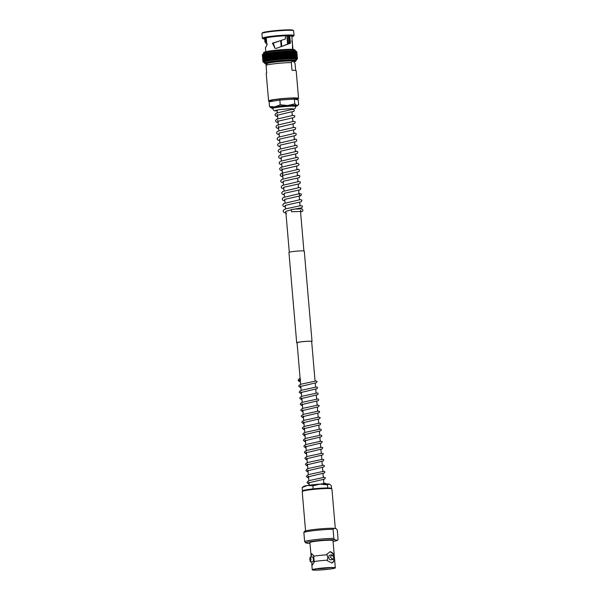 <?xml version="1.0" encoding="UTF-8"?>
<svg xmlns="http://www.w3.org/2000/svg" width="600" height="600" viewBox="0 0 600 600"><rect width="100%" height="100%" fill="white"/><g stroke="black" fill="none" stroke-linecap="round" stroke-linejoin="round"><path stroke-width="0.9" d="M315.067 381.15L311.663 341.468A7.335 0.57 175.1 0 0 311.423 341.347A7.335 0.57 175.1 0 0 303.397 341.61A7.335 0.57 175.1 0 0 297.045 342.72A7.335 0.57 175.1 0 0 297.285 342.84M297.06 342.9A7.702 0.6 -4.9 0 1 296.94 342.877A7.702 0.6 -4.9 0 1 296.685 342.75L288.945 252.42A7.702 0.6 -4.9 0 1 295.605 251.25A7.702 0.6 -4.9 0 1 304.035 250.98A7.702 0.6 -4.9 0 1 304.282 251.108L312.03 341.438A7.702 0.6 -4.9 0 1 311.678 341.647M296.685 342.75A7.702 0.6 -4.9 0 1 303.345 341.58A7.702 0.6 -4.9 0 1 311.775 341.31A7.702 0.6 -4.9 0 1 312.03 341.438M263.685 62.032L264.06 62.137M263.377 61.988L264.022 62.43A16.822 1.312 175.1 0 0 264.368 62.49L264.368 62.49A16.822 1.312 175.1 0 0 264.413 62.498M263.16 61.95L263.76 62.363A16.822 1.312 175.1 0 0 264.022 62.43L263.678 62.047M262.808 54.27L262.365 54.84L263.048 54.06L262.725 54.517L263.625 53.828L263.4 54.278L264.03 53.707L263.865 54.15A17.303 1.35 175.1 0 1 263.873 54.142L264.517 53.58L264.405 54.015L265.087 53.453L265.028 53.88A17.303 1.35 175.1 0 1 265.043 53.873L266.438 53.182L266.49 53.602A17.303 1.35 175.1 0 1 266.505 53.595L267.21 53.04L267.322 53.46L267.9 60.877L266.325 60.615L266.407 61.155L265.627 60.75L265.77 61.282L265.005 60.885L265.2 61.418L264.465 61.02L264.712 61.545L264 61.148L264.3 61.665L263.115 61.508L263.49 62.198L263.002 61.8M262.403 54.585L263.017 61.793M262.515 54.45L263.138 61.725M262.718 54.307L263.347 61.65M263.295 53.948L263.632 61.568M263.625 53.828L264 61.477M264.345 53.625A16.822 1.312 175.1 0 0 264.038 53.707L264.45 61.38M264.938 53.483A16.822 1.312 175.1 0 0 264.532 53.58L264.975 61.275M265.597 53.34A16.822 1.312 175.1 0 0 265.095 53.445L265.575 61.17M266.317 53.198A16.822 1.312 175.1 0 0 265.733 53.31L266.25 61.057M267.112 53.062A16.822 1.312 175.1 0 0 266.445 53.175L266.993 60.945M267.96 52.92A16.822 1.312 175.1 0 0 267.225 53.04L267.322 53.46A17.303 1.35 175.1 0 1 267.337 53.453L268.05 52.905L268.215 53.318L268.8 60.188L268.74 60.742L267.923 60.33A17.303 1.35 175.1 0 0 267.907 60.33L267.795 60.825M268.868 52.778A16.822 1.312 175.1 0 0 268.065 52.898L268.215 53.318A17.303 1.35 175.1 0 1 268.23 53.31L270.9 52.492L271.222 52.89L273.03 52.222L273.457 52.62L274.043 59.498L273.72 60.06L271.837 59.767A17.303 1.35 175.1 0 0 271.815 59.767L271.575 60.323L270.78 59.903A17.303 1.35 175.1 0 0 270.757 59.903L270.555 60.45L269.775 60.045A17.303 1.35 175.1 0 0 269.752 60.045L269.64 60.6L268.822 60.188A17.303 1.35 175.1 0 0 268.8 60.188L268.665 60.705M269.827 52.635A16.822 1.312 175.1 0 0 268.965 52.762L269.587 60.578M270.84 52.5A16.822 1.312 175.1 0 0 269.918 52.627L270.57 60.465A16.822 1.312 175.1 0 0 269.64 60.6L269.64 60.6A16.822 1.312 175.1 0 0 268.74 60.742L268.74 60.742A16.822 1.312 175.1 0 0 267.9 60.877L267.9 60.877A16.822 1.312 175.1 0 0 267.12 61.012L267.12 61.012A16.822 1.312 175.1 0 0 266.407 61.155L266.407 61.155A16.822 1.312 175.1 0 0 265.77 61.282L265.77 61.282A16.822 1.312 175.1 0 0 265.2 61.418L265.2 61.418A16.822 1.312 175.1 0 0 264.712 61.545L264.712 61.545A16.822 1.312 175.1 0 0 264.3 61.665L264.3 61.665A16.822 1.312 175.1 0 0 263.97 61.785L263.97 61.785A16.822 1.312 175.1 0 0 263.722 61.898L263.722 61.898A16.822 1.312 175.1 0 0 263.558 62.002L263.558 62.002A16.822 1.312 175.1 0 0 263.483 62.108L263.483 62.108A16.822 1.312 175.1 0 0 263.49 62.198L263.49 62.198A16.822 1.312 175.1 0 0 263.58 62.28L263.145 61.89M271.89 52.365A16.822 1.312 175.1 0 0 270.923 52.485L271.59 60.33A16.822 1.312 175.1 0 0 270.593 60.465M270.923 52.485L272.325 52.755L272.64 60.195A16.822 1.312 175.1 0 0 271.59 60.33M272.61 60.157L271.942 52.365L273.007 52.222A16.822 1.312 175.1 0 0 271.965 52.35L272.325 52.755A17.303 1.35 175.1 0 0 272.325 52.755L272.933 59.625A17.303 1.35 175.1 0 0 272.91 59.633M277.62 51.735A16.822 1.312 175.1 0 0 276.487 51.847L277.02 52.245A17.303 1.35 175.1 0 1 277.043 52.238L278.835 51.63L279.472 52.02L281.22 51.427L280.725 51.915L281.228 51.427L281.895 59.265L281.317 58.793A17.303 1.35 175.1 0 0 281.295 58.793L280.725 59.363L280.087 58.89A17.303 1.35 175.1 0 0 280.058 58.89L278.34 59.573L277.635 59.115A17.303 1.35 175.1 0 0 277.612 59.115L277.132 59.693L276.42 59.235L275.97 59.812L274.065 59.49A17.303 1.35 175.1 0 0 274.043 59.498L273.728 60.06A16.822 1.312 175.1 0 0 272.64 60.195M273.007 52.222L273.457 52.62L273.03 52.222L273.712 60.037M273.457 52.62A17.303 1.35 175.1 0 1 273.472 52.62L274.147 52.095L274.62 52.492L275.212 59.363L274.853 59.932A16.822 1.312 175.1 0 0 273.72 60.06M274.103 52.102A16.822 1.312 175.1 0 0 273.053 52.222L274.62 52.492L274.147 52.095L274.837 59.918A16.822 1.312 175.1 0 1 275.97 59.812M288.337 35.67L289.005 43.432L290.415 43.237L289.77 35.775A13.643 1.065 175.1 0 1 291.375 35.932A13.643 1.065 175.1 0 1 291.817 36.157L292.95 49.373M282.442 46.2L289.005 43.432M265.77 51.705L265.425 47.707L266.888 45.307L266.243 37.838A13.643 1.065 175.1 0 1 285.517 35.797L285.337 39.03L273.315 43.102L274.957 48.248M287.73 41.662L288.885 42.045M291.87 36.713A15.428 1.2 175.1 0 0 293.565 36.098L294 35.58A15.915 1.237 175.1 0 0 294.045 35.475L293.64 30.75A15.915 1.237 175.1 0 0 293.58 30.66L293.055 30.225A15.428 1.2 175.1 0 0 292.612 30.06A15.428 1.2 175.1 0 0 276.315 30.547A15.428 1.2 175.1 0 0 262.41 32.85L261.968 33.367A15.915 1.237 175.1 0 0 261.923 33.473L262.327 38.197A15.915 1.237 175.1 0 0 262.388 38.287L262.913 38.73A15.428 1.2 175.1 0 0 263.362 38.895A15.428 1.2 175.1 0 0 264.683 39.045M293.58 30.66A15.915 1.237 175.1 0 0 293.115 30.487A15.915 1.237 175.1 0 0 276.315 30.997A15.915 1.237 175.1 0 0 261.968 33.367M294.045 35.475A15.915 1.237 175.1 0 0 293.52 35.213A15.915 1.237 175.1 0 0 276.105 35.782A15.915 1.237 175.1 0 0 262.327 38.197M293.565 36.098A15.428 1.2 175.1 0 0 293.1 35.745A15.428 1.2 175.1 0 0 275.618 36.352A15.428 1.2 175.1 0 0 262.913 38.73M266.715 41.407L265.567 40.898L265.35 38.377L264.653 38.43L264.915 41.685L265.44 42.87L267.293 44.19M291.788 40.793L292.515 44.258L292.433 48.27M264.653 38.43A13.643 1.065 175.1 0 0 264.638 38.483L264.915 41.737L266.722 41.535M296.183 60.45L296.093 59.355A15.915 1.237 175.1 0 0 295.567 59.093A15.915 1.237 175.1 0 0 278.153 59.662A15.915 1.237 175.1 0 0 264.375 62.078L264.472 63.172L266.707 64.207A15.195 1.185 175.1 0 1 265.74 64.073A15.195 1.185 175.1 0 1 276.54 61.703A15.195 1.185 175.1 0 1 295.035 60.975A15.195 1.185 175.1 0 1 294.067 61.867L295.733 61.282L296.183 60.45A15.915 1.237 175.1 0 0 295.665 60.188A15.915 1.237 175.1 0 0 278.243 60.758A15.915 1.237 175.1 0 0 264.472 63.172M295.56 99.36A15.038 1.17 175.1 0 0 298.553 98.392L296.183 70.725A15.038 1.17 175.1 0 0 295.695 70.47A15.038 1.17 175.1 0 0 291.998 70.275L291.337 62.595A15.038 1.17 175.1 0 0 276.735 63.517A15.038 1.17 175.1 0 0 266.04 65.273L266.692 72.945A15.038 1.17 175.1 0 0 266.22 73.29L268.59 100.958A15.038 1.17 175.1 0 0 269.085 101.205A15.038 1.17 175.1 0 0 271.507 101.4M298.553 98.392A15.038 1.17 175.1 0 0 298.065 98.137A15.038 1.17 175.1 0 0 281.603 98.677A15.038 1.17 175.1 0 0 268.59 100.958M293.535 61.343A13.215 1.028 175.1 0 0 293.513 61.32A13.215 1.028 175.1 0 0 293.43 61.267L295.05 63.39L295.657 70.463M295.028 99.195A13.125 1.02 175.1 0 0 296.61 98.475A13.125 1.02 175.1 0 0 296.228 98.333A13.125 1.02 175.1 0 0 282.36 98.752A13.125 1.02 175.1 0 0 270.525 100.71A13.125 1.02 175.1 0 0 270.923 101.01A13.125 1.02 175.1 0 0 272.205 101.153M291.337 62.595L292.65 61.102A13.215 1.028 175.1 0 0 278.407 61.672A13.215 1.028 175.1 0 0 267.255 63.57L266.04 65.273M263.032 61.905L263.58 62.28A16.822 1.312 175.1 0 0 263.76 62.363L263.37 61.965M269.918 52.627L270.87 52.492M274.62 52.492A17.303 1.35 175.1 0 1 274.642 52.485L275.295 51.968L275.812 52.365L276.397 59.235L275.985 59.805A16.822 1.312 175.1 0 1 277.132 59.693M276.428 51.855A16.822 1.312 175.1 0 0 275.317 51.968L275.812 52.365A17.303 1.35 175.1 0 1 275.835 52.365L276.465 51.847L277.02 52.245L277.612 59.115M277.163 59.67L276.495 51.855L278.243 52.125A17.303 1.35 175.1 0 0 278.243 52.125L278.835 59.002A17.303 1.35 175.1 0 0 278.835 59.002L278.265 52.125M278.812 51.63A16.822 1.312 175.1 0 0 277.68 51.735L280.702 51.915L281.295 58.793M281.903 59.273L281.228 51.435L282.413 51.338L281.947 51.818L283.582 51.255L283.163 51.735L283.582 51.262L284.257 59.093L283.748 58.605A17.303 1.35 175.1 0 0 283.733 58.613L281.895 59.265A16.822 1.312 175.1 0 0 280.725 59.363L280.035 51.525L280.71 59.37M281.25 51.427L281.925 51.825L282.517 58.695A17.303 1.35 175.1 0 0 282.517 58.695L281.947 51.818A17.303 1.35 175.1 0 0 281.925 51.825M290.903 50.94L292.545 51.36A17.303 1.35 175.1 0 1 292.56 51.36L292.53 50.94L292.56 51.36L292.53 50.94L294.038 51.39L294.623 58.267A17.303 1.35 175.1 0 0 294.623 58.267L294.577 58.815L294.638 58.267L292.425 58.778L292.305 58.238A17.303 1.35 175.1 0 0 292.29 58.238L291.577 58.785L291.397 58.252A17.303 1.35 175.1 0 0 291.382 58.252L290.67 58.8L290.438 58.275L289.702 58.823L289.425 58.305A17.303 1.35 175.1 0 0 289.403 58.305L288.69 58.86L288.36 58.35A17.303 1.35 175.1 0 0 288.337 58.35L287.64 58.905L287.257 58.403L286.553 58.957L286.118 58.463A17.303 1.35 175.1 0 0 286.095 58.463L285.428 59.025L284.947 58.53A17.303 1.35 175.1 0 0 284.925 58.53L284.235 59.108L283.748 58.605L283.163 51.735A17.303 1.35 175.1 0 0 283.14 51.735L283.733 58.613M283.62 51.255L284.752 51.188L284.355 51.653A17.303 1.35 175.1 0 0 284.332 51.653L283.582 51.262A16.822 1.312 175.1 0 0 282.465 51.338L283.14 51.735M294.638 58.267L294.045 51.39A17.303 1.35 175.1 0 0 294.038 51.39L293.91 50.977L294.675 51.42L294.487 51.008L295.23 51.457L295.822 58.335A17.303 1.35 175.1 0 0 295.822 58.335L295.665 58.89L295.83 58.335L295.17 58.845L295.275 58.29L294.577 58.815A16.822 1.312 175.1 0 0 293.94 58.793L293.94 58.793A16.822 1.312 175.1 0 0 293.212 58.778L293.212 58.778A16.822 1.312 175.1 0 0 292.425 58.778L292.425 58.778A16.822 1.312 175.1 0 0 291.577 58.785L291.577 58.785A16.822 1.312 175.1 0 0 290.67 58.8L290.67 58.8A16.822 1.312 175.1 0 0 289.702 58.823L289.702 58.823A16.822 1.312 175.1 0 0 288.69 58.86L288.69 58.86A16.822 1.312 175.1 0 0 287.64 58.905L287.64 58.905A16.822 1.312 175.1 0 0 286.553 58.957L286.553 58.957A16.822 1.312 175.1 0 0 285.428 59.025L284.947 58.53L284.355 51.653M285.525 51.585A17.303 1.35 175.1 0 0 285.502 51.585L284.752 51.188L285.877 51.12L285.525 51.585L285.855 51.12L286.538 58.935L285.525 51.585L285.855 51.12L288.015 51.023A16.822 1.312 175.1 0 0 287.025 51.068M287.618 58.905L287.257 58.403A17.303 1.35 175.1 0 0 287.235 58.403L286.95 51.068L287.752 51.472L288.337 58.35M284.798 51.18A16.822 1.312 175.1 0 1 285.855 51.12L286.642 51.525L286.965 51.068A16.822 1.312 175.1 0 0 285.93 51.12M287.257 58.403L286.665 51.525A17.303 1.35 175.1 0 0 286.642 51.525L286.95 51.068M288.675 58.86L288 51.023M289.688 58.823L289.013 50.985A16.822 1.312 175.1 0 0 288.082 51.023M289.733 58.748L289.065 51.015L290.002 50.955L289.845 51.398A17.303 1.35 175.1 0 0 289.83 51.398L288.053 51.023L288.817 51.435L289.403 58.305M288.832 51.427L289.013 50.985L288.832 51.427A17.303 1.35 175.1 0 0 288.817 51.435M290.647 58.8L290.438 58.275A17.303 1.35 175.1 0 0 290.423 58.275L289.83 51.398L290.438 58.275M291.562 58.785L290.888 50.948A16.822 1.312 175.1 0 0 290.077 50.955M289.103 50.985A16.822 1.312 175.1 0 1 289.98 50.963L290.798 51.375L290.888 50.948L290.812 51.375A17.303 1.35 175.1 0 0 290.798 51.375L291.382 58.252M292.41 58.778L291.743 50.94A16.822 1.312 175.1 0 0 290.993 50.94M292.29 58.238L291.705 51.367A17.303 1.35 175.1 0 0 291.705 51.367L291.743 50.94M293.205 58.778L293.153 58.238A17.303 1.35 175.1 0 0 293.138 58.238L292.545 51.36M293.925 58.793L293.933 58.245A17.303 1.35 175.1 0 0 293.918 58.245L293.257 50.955A16.822 1.312 175.1 0 0 292.657 50.94M293.933 58.245L293.34 51.375A17.303 1.35 175.1 0 0 293.325 51.375L293.257 50.955M296.775 59.16L297.382 58.665L296.1 58.943L296.31 58.38A17.303 1.35 175.1 0 0 296.303 58.38L295.665 58.89A16.822 1.312 175.1 0 0 295.17 58.845L295.275 58.29A17.303 1.35 175.1 0 0 295.26 58.29L294.487 51.008A16.822 1.312 175.1 0 0 294.075 50.985M295.275 58.29L294.683 51.42A17.303 1.35 175.1 0 0 294.675 51.42L294.487 51.008M295.83 58.335L295.237 51.457A17.303 1.35 175.1 0 0 295.23 51.457L296.108 51.562L295.77 51.165L296.79 51.787L296.303 51.39L296.79 51.787L297.382 58.665L296.978 59.235A16.822 1.312 175.1 0 0 296.888 59.145L297.24 58.582L296.647 51.705L296.212 51.307M296.88 59.145A16.822 1.312 175.1 0 0 296.707 59.07L296.707 59.07A16.822 1.312 175.1 0 0 296.445 59.002L296.445 59.002A16.822 1.312 175.1 0 0 296.1 58.943L295.718 51.502A17.303 1.35 175.1 0 0 295.71 51.502L296.303 58.38M296.438 59.002L296.707 58.44A17.303 1.35 175.1 0 0 296.7 58.44L295.77 51.165M296.7 59.07L297.015 58.508A17.303 1.35 175.1 0 0 297.015 58.5L296.032 51.233M296.392 59.318L296.168 59.767A16.822 1.312 175.1 0 0 296.498 59.648L296.498 59.648A16.822 1.312 175.1 0 0 296.745 59.535L296.745 59.535A16.822 1.312 175.1 0 0 296.91 59.43L296.91 59.43A16.822 1.312 175.1 0 0 296.985 59.325L297.435 58.755L296.843 51.885A17.303 1.35 175.1 0 0 296.843 51.877L296.303 51.398L296.843 51.877M296.123 59.775A16.822 1.312 175.1 0 0 296.168 59.767L296.767 59.198M281.197 46.635L280.688 40.718M281.37 46.575L280.86 40.65M281.767 46.432L281.257 40.492M287.572 44.062L286.853 35.693M287.715 43.995L287.002 35.693M292.65 61.102L293.513 61.32M281.272 51.427A16.822 1.312 175.1 0 1 282.405 51.338L283.072 59.19A16.822 1.312 175.1 0 0 281.918 59.265M278.873 51.623A16.822 1.312 175.1 0 1 280.013 51.525L278.835 51.63L279.525 59.475A16.822 1.312 175.1 0 0 278.34 59.573L278.34 59.58A16.822 1.312 175.1 0 0 277.155 59.685L276.48 51.847M290.415 43.237L288.405 43.65M282.45 40.043L272.423 43.193L275.07 48.39L276.93 48.18L290.002 43.38M285.517 35.812L286.14 35.715A14.317 1.117 -4.9 0 1 290.183 35.693L289.77 35.775M265.35 38.377L263.993 38.46A14.317 1.117 -4.9 0 1 265.5 37.898L266.243 37.852M289.178 35.85L289.815 43.328M286.92 51.195L287.565 58.718M285.832 51.203L286.485 58.83M284.715 51.233L285.375 58.943M283.567 51.278L284.235 59.055M277.665 51.742L278.34 59.573L277.665 51.735M276.442 51.847L275.31 51.968L276 59.76M300.548 210.465L301.222 211.395L291.615 211.763L291.285 209.535L294.593 209.115C303.9 208.71 301.83 208.905 302.925 210.263L302.64 211.17L300.57 212.025M300 205.417L302.475 206.123L301.913 207.765L294.638 209.115M272.707 108.488A11.572 0.9 175.1 0 1 282.728 106.733A11.572 0.9 175.1 0 1 295.403 106.32A11.572 0.9 175.1 0 1 295.778 106.507L295.718 105.795A11.572 0.9 175.1 0 0 295.343 105.608A11.572 0.9 175.1 0 0 282.668 106.02A11.572 0.9 175.1 0 0 272.647 107.775L272.707 108.488C273.368 110.227 274.095 110.993 274.89 110.767L277.178 110.94A9.188 0.712 175.1 0 1 275.595 110.805A9.188 0.712 175.1 0 1 282.12 109.373A9.188 0.712 175.1 0 1 293.303 108.93A9.188 0.712 175.1 0 1 293.528 109.185L291.772 109.448M292.215 109.605L292.83 109.477M269.513 106.552L269.108 101.79L279.84 100.042L294.405 99.113L294.817 103.875L287.632 105.502L280.245 104.805L274.98 106.845L269.513 106.552L271.53 108.127A13.125 1.02 175.1 0 0 272.692 108.255M279.84 100.042L280.245 104.805M294.405 99.113L298.245 99.93L298.65 104.692L297.157 105.81A13.125 1.02 175.1 0 0 296.835 105.45L294.817 103.875M298.65 104.692L296.835 105.45A13.125 1.02 175.1 0 0 287.632 105.502A13.125 1.02 175.1 0 0 274.98 106.845A13.125 1.02 175.1 0 0 271.237 108.038A13.125 1.02 175.1 0 0 271.53 108.127M295.755 106.275A13.125 1.02 175.1 0 0 297.157 105.81M335.332 567.832A11.58 0.9 175.1 0 0 334.95 567.638A11.58 0.9 175.1 0 0 322.275 568.05A11.58 0.9 175.1 0 0 312.255 569.805A11.58 0.9 175.1 0 0 312.638 570A11.58 0.9 175.1 0 0 325.312 569.588A11.58 0.9 175.1 0 0 335.332 567.832L334.695 560.393A11.58 0.9 175.1 0 0 334.688 560.377A11.58 0.9 175.1 0 0 334.312 560.197A11.58 0.9 175.1 0 0 333.923 560.138L333.45 559.005M311.775 561.803L311.798 563.145A5.73 1.545 -93.6 0 0 312.645 564.862M333.263 555.525L333.405 554.123L330.195 551.715L326.903 554.16L327.757 557.498L327.413 560.175A11.58 0.9 175.1 0 0 314.175 561.577L313.665 555.562L311.445 553.695L310.98 554.925L311.272 557.055M311.062 559.268L310.38 561.893L309.803 559.732L310.072 557.13L311.062 559.268M310.38 561.893L312.885 561.735A2.385 0.645 -93.6 0 0 313.358 559.118A2.385 0.645 -93.6 0 0 312.577 556.972L310.072 557.13M333.803 557.197L332.663 559.537L330.457 557.213L331.897 554.82L333.803 557.197M331.897 554.82L330.053 555.12A2.385 1.665 80.8 0 0 328.763 557.49A2.385 1.665 80.8 0 0 330.825 559.838L332.663 559.537M335.317 528.615L331.92 488.963A14.918 1.163 175.1 0 0 331.868 488.873L331.215 488.325A14.31 1.117 175.1 0 0 330.795 488.175A14.31 1.117 175.1 0 0 315.683 488.632A14.31 1.117 175.1 0 0 302.782 490.763L302.235 491.415A14.918 1.163 175.1 0 0 302.197 491.513L305.572 530.918M331.868 488.873A14.918 1.163 175.1 0 0 331.433 488.715A14.918 1.163 175.1 0 0 315.683 489.195A14.918 1.163 175.1 0 0 302.235 491.415M334.192 567.72A10.793 0.84 175.1 0 0 322.62 568.08A10.793 0.84 175.1 0 0 313.05 569.7A10.793 0.84 175.1 0 0 313.395 569.918A10.793 0.84 175.1 0 0 325.447 569.513A10.793 0.84 175.1 0 0 334.538 567.862A10.793 0.84 175.1 0 0 334.192 567.72M333.457 554.783A11.58 0.9 175.1 0 1 333.855 554.842A11.58 0.9 175.1 0 1 334.237 555.037A11.58 0.9 175.1 0 0 334.237 555.037L332.993 540.562A11.58 0.9 175.1 0 0 332.618 540.375A11.58 0.9 175.1 0 0 319.942 540.787A11.58 0.9 175.1 0 0 309.923 542.543L310.98 554.925M334.68 539.715L333.847 538.373L333.067 529.305L333.697 528.27L336.465 528.862L337.298 530.205L338.077 539.273L337.447 540.308L334.68 539.715A16.11 1.252 175.1 0 0 317.377 540.683A16.11 1.252 175.1 0 0 305.468 542.805L308.235 543.398A16.11 1.252 175.1 0 0 309.998 543.412M333.067 529.305A17.303 1.35 175.1 0 0 316.2 530.362A17.303 1.35 175.1 0 0 303.855 532.395L304.635 541.463L305.468 542.805M333.847 538.373A17.303 1.35 175.1 0 0 316.972 539.438A17.303 1.35 175.1 0 0 304.635 541.463M311.798 563.145L312.173 565.125L314.235 562.237L314.175 561.577M311.985 553.845A5.73 1.545 -93.6 0 0 311.228 556.47M327.413 560.175L327.472 560.835L332.032 563.025L333.975 560.798L333.923 560.138M331.695 563.055A5.73 3.99 80.8 0 0 333.975 560.798M333.405 554.123A5.73 3.99 80.8 0 0 329.843 551.79M326.955 554.82A11.58 0.9 175.1 0 0 313.718 556.222M333.697 528.27A16.11 1.252 175.1 0 0 316.395 529.245A16.11 1.252 175.1 0 0 304.485 531.36L303.855 532.395M333.067 541.433A16.11 1.252 175.1 0 0 337.447 540.308M316.785 568.778A10.095 0.788 175.1 0 0 330.69 567.585M299.73 380.46A0.907 0.84 74 0 0 300.45 379.305A0.907 0.84 74 0 0 299.212 378.772A0.907 0.84 74 0 0 299.73 380.46M307.44 485.475A13.125 1.02 175.1 0 0 303.675 486.39L302.175 487.507L307.44 485.475L312.907 485.76L320.093 484.132A13.125 1.02 175.1 0 0 307.44 485.475M329.678 484.207L329.295 484.08A13.125 1.02 175.1 0 0 320.093 484.132L327.472 484.838L329.295 484.08A13.125 1.02 -4.9 0 1 329.587 484.17A13.125 1.02 -4.9 0 1 329.625 484.185M328.215 487.987L327.735 487.882L327.472 484.838M331.567 488.625L331.312 485.655L329.295 484.08M314.978 488.7L313.17 488.812L312.907 485.76M327.735 487.882L325.928 488.002M303.765 490.342L302.438 490.56L302.175 487.507M313.17 488.812L311.835 489.03M302.438 490.56L302.91 490.665M263.61 53.137L263.88 52.448C262.928 52.523 266.812 51.24 270.57 50.858C278.513 49.762 290.58 48.885 294.263 49.53L295.327 50.422A15.915 1.237 175.1 0 0 294.803 50.16A15.915 1.237 175.1 0 0 277.388 50.73A15.915 1.237 175.1 0 0 263.61 53.137L263.67 53.797M262.365 54.84L262.95 61.71L262.365 54.84M262.987 61.613L262.395 54.735A17.303 1.35 175.1 0 0 262.395 54.742M263.115 61.508A17.303 1.35 175.1 0 0 263.108 61.508L262.522 54.63M263.325 61.395A17.303 1.35 175.1 0 0 263.317 61.395L262.733 54.517A17.303 1.35 175.1 0 0 262.725 54.517M263.618 61.275A17.303 1.35 175.1 0 0 263.61 61.275L263.032 54.398A17.303 1.35 175.1 0 0 263.025 54.398M264 61.148A17.303 1.35 175.1 0 0 263.993 61.155L263.407 54.278A17.303 1.35 175.1 0 0 263.4 54.278M264.465 61.02A17.303 1.35 175.1 0 0 264.457 61.02L263.873 54.142M265.005 60.885A17.303 1.35 175.1 0 0 264.998 60.892L264.42 54.015A17.303 1.35 175.1 0 0 264.405 54.015M265.627 60.75A17.303 1.35 175.1 0 0 265.62 60.75L265.043 53.873M266.325 60.615A17.303 1.35 175.1 0 0 266.31 60.615L265.733 53.738A17.303 1.35 175.1 0 0 265.725 53.738M267.09 60.472A17.303 1.35 175.1 0 0 267.075 60.472L266.505 53.595M267.337 53.453L267.923 60.33M268.23 53.31L268.822 60.188M269.183 53.168A17.303 1.35 175.1 0 0 269.168 53.175L269.775 60.045M270.188 53.025A17.303 1.35 175.1 0 0 270.173 53.032L270.78 59.903M271.245 52.89A17.303 1.35 175.1 0 0 271.222 52.89L271.837 59.767M273.472 52.62L274.065 59.49M275.228 59.363A17.303 1.35 175.1 0 0 275.212 59.363L274.642 52.485M275.257 51.975A16.822 1.312 175.1 0 0 274.17 52.095L275.272 51.968M276.42 59.235A17.303 1.35 175.1 0 0 276.397 59.235L275.835 52.365M277.043 52.238L277.635 59.115M280.702 59.363A16.822 1.312 175.1 0 0 279.532 59.46L278.85 51.63M280.087 58.89L279.495 52.02A17.303 1.35 175.1 0 0 279.472 52.02L280.058 58.89M281.212 51.427A16.822 1.312 175.1 0 0 280.072 51.517M281.317 58.793L280.725 51.915A17.303 1.35 175.1 0 0 280.702 51.915M284.257 59.1A16.822 1.312 175.1 0 0 283.103 59.175L282.413 51.338M283.642 51.255A16.822 1.312 175.1 0 1 284.73 51.188L285.413 59.01A16.822 1.312 175.1 0 0 284.272 59.1M284.332 51.653L284.925 58.53M285.502 51.585L286.095 58.463M292.53 50.94A16.822 1.312 175.1 0 0 291.855 50.94M292.56 51.36L293.153 58.238M293.91 50.977A16.822 1.312 175.1 0 0 293.4 50.955M295.163 58.845A16.822 1.312 175.1 0 0 294.593 58.815M296.093 58.943A16.822 1.312 175.1 0 0 295.673 58.89M296.115 51.562A17.303 1.35 175.1 0 0 296.108 51.562L296.707 58.44M296.43 51.63A17.303 1.35 175.1 0 0 296.423 51.63L297.015 58.508M296.655 51.705A17.303 1.35 175.1 0 0 296.647 51.705L297.24 58.582M296.79 51.787L297.382 58.665M294.053 49.523A15.195 1.185 175.1 0 0 275.752 50.227A15.195 1.185 175.1 0 0 264.668 52.597M265.567 40.898L264.862 40.957M323.843 483.518L323.483 479.31M323.325 477.502L322.965 473.287M322.808 471.48L322.447 467.265M322.298 465.457L321.93 461.243M321.78 459.435L321.42 455.22M321.263 453.412L320.903 449.197M320.745 447.39L320.385 443.175M320.228 441.368L319.868 437.153M319.71 435.345L319.35 431.13M319.2 429.322L318.832 425.107M318.683 423.3L318.322 419.085M318.165 417.278L317.805 413.062M317.647 411.255L317.288 407.04M317.13 405.232L316.77 401.018M316.612 399.21L316.252 395.002M316.103 393.188L315.735 388.98M315.585 387.173L315.225 382.957M303.907 250.958L300.51 211.32M300.3 208.92L300.24 208.155M300.03 205.785L299.722 202.132M299.52 199.763L299.205 196.11M299.002 193.74L298.688 190.087M298.485 187.718L298.17 184.065M297.968 181.695L297.653 178.042M297.45 175.672L297.135 172.02M296.933 169.65L296.625 165.998M296.423 163.627L296.108 159.975M295.905 157.605L295.59 153.953M295.388 151.583L295.072 147.93M294.87 145.56L294.555 141.915M294.353 139.538L294.038 135.892M293.835 133.515L293.528 129.87M293.325 127.493L293.01 123.847M292.808 121.477L292.493 117.825M292.29 115.455L291.975 111.802M291.772 109.433L291.72 108.81M309.263 485.197L309.045 482.625M308.88 480.705L308.528 476.603M308.362 474.683L308.01 470.58M307.845 468.66L307.493 464.558M307.327 462.638L306.975 458.535M306.81 456.615L306.457 452.513M306.293 450.592L305.947 446.49M305.782 444.57L305.43 440.467M305.265 438.548L304.913 434.445M304.748 432.525L304.395 428.423M304.23 426.502L303.877 422.4M303.712 420.48L303.36 416.377M303.195 414.457L302.85 410.355M302.685 408.435L302.332 404.34M302.168 402.42L301.815 398.317M301.65 396.397L301.298 392.295M301.132 390.375L300.78 386.272M300.615 384.353L300.263 380.212M300.142 378.847L297.045 342.72M289.29 252.21L285.795 211.425M285.585 208.98L285.278 205.403M285.06 202.905L284.76 199.38M284.543 196.882L284.243 193.358M284.025 190.86L283.718 187.26M283.515 184.837L283.207 181.238M282.998 178.815L282.18 169.267M281.962 166.77L281.663 163.252M281.445 160.748L281.145 157.23M280.928 154.725L280.627 151.208M280.418 148.703L280.11 145.185M279.9 142.68L279.6 139.163M279.382 136.657L279.082 133.14M278.865 130.635L278.565 127.118M278.355 124.672L278.048 121.095M277.837 118.65L277.53 115.073M277.32 112.627L277.103 110.062M262.395 54.705L262.987 61.657M262.507 54.562L263.108 61.59M262.71 54.42L263.317 61.515M262.987 54.27L263.603 61.44M263.355 54.113L263.97 61.35M263.798 53.97L264.42 61.26M264.322 53.812L264.952 61.162M264.915 53.648L265.553 61.065M265.582 53.49L266.228 60.96M266.317 53.302L266.962 60.855M267.12 53.137L267.772 60.742M267.983 52.98L268.635 60.63M268.897 52.823L269.558 60.51M269.873 52.665L270.532 60.398M270.885 52.515L271.553 60.278M295.327 50.422L295.38 51.082M264.69 62.543L263.903 62.43M263.175 53.97L263.933 53.722M263.962 53.715L265.013 53.46M265.043 53.453L265.657 53.325M265.695 53.318L266.377 53.182M266.407 53.182L267.157 53.047M267.195 53.04L268.005 52.905M268.043 52.905L268.905 52.77M268.942 52.762L269.865 52.627M290.032 50.955L290.91 50.94M290.947 50.94L292.567 50.94M292.597 50.94L293.295 50.948M293.332 50.948L293.962 50.97M293.993 50.977L294.555 51.008M294.585 51.008L295.897 51.165M296.265 59.745L295.868 59.865M287.212 35.685L287.918 43.89M296.79 51.758L297.39 58.703M296.655 51.637L297.255 58.657M296.43 51.525L297.038 58.62M296.13 51.427L296.745 58.597M295.74 51.338L296.362 58.575M295.275 51.255L295.905 58.56M294.735 51.188L295.365 58.56M294.12 51.127L294.757 58.56M293.43 51.082L294.075 58.575M292.68 51.045L293.325 58.59M291.862 51.023L292.515 58.62M290.985 51.008L291.638 58.657M290.048 51.008L290.707 58.703M288.038 51.045L288.705 58.807M286.972 51.075L287.64 58.867M275.31 51.968L275.985 59.805M272.115 100.155L272.212 101.28M277.68 116.828L275.295 115.665L275.048 114.442L276.082 113.167L292.635 109.275M277.14 114.195L277.23 115.267L290.61 112.028C295.5 111.142 293.077 111.698 294.315 110.602L293.415 109.155M278.197 122.85L275.805 121.688L275.565 120.458L276.6 119.19L293.145 115.297M277.657 120.218L277.748 121.29L293.812 117.562L294.832 116.618L294.735 115.792L292.26 115.087M278.715 128.873L276.322 127.71L276.082 126.48L277.118 125.212L293.663 121.32M278.498 126.375L278.265 127.305L294.683 123.458L295.245 121.815L292.778 121.11M279.233 134.895L276.84 133.733L276.593 132.502L277.627 131.235L294.18 127.335M278.888 133.148L295.2 129.48L295.763 127.837L293.288 127.132M279.75 140.917L277.358 139.755L277.11 138.525L278.145 137.257L294.697 133.358M279.405 139.17L295.718 135.502L296.28 133.86L295.418 133.222L293.805 133.155M280.26 146.933L277.875 145.778L277.627 144.547L278.663 143.28L295.215 139.38M279.923 145.192L296.235 141.525L296.798 139.882L295.935 139.245L294.322 139.178M280.778 152.955L278.392 151.8L278.145 150.57L279.18 149.303L295.733 145.403M280.44 151.215L296.745 147.547L297.315 145.905L296.452 145.267L294.84 145.2M281.295 158.977L278.903 157.822L278.663 156.593L279.697 155.325L296.243 151.425M280.95 157.23L297.263 153.57L297.832 151.928L296.97 151.29L295.358 151.222M281.812 165L279.42 163.845L279.18 162.615L280.215 161.347L296.76 157.447M281.468 163.252L297.78 159.593L298.343 157.95L297.487 157.312L295.875 157.245M282.33 171.023L279.938 169.868L279.69 168.637L280.725 167.37L297.278 163.47M281.79 168.39L281.88 169.462L297.945 165.743L298.965 164.797L298.86 163.972L297.998 163.335L296.385 163.267M282.847 177.045L280.455 175.89L280.207 174.66L281.243 173.392L297.795 169.493M282.308 174.413L282.397 175.485L298.455 171.765L299.483 170.82L299.377 169.995L298.515 169.358L296.903 169.29M283.358 183.067L280.972 181.913L280.725 180.683L281.76 179.415L298.312 175.515M283.02 181.32L299.332 177.66L299.895 176.017L299.032 175.38L297.42 175.312M283.875 189.09L281.49 187.928L281.243 186.705L282.278 185.438L298.83 181.538M283.538 187.343L299.843 183.683L300.413 182.032L297.938 181.335M284.392 195.112L282 193.95L281.76 192.728L282.795 191.46L299.34 187.56M284.055 193.365L300.36 189.705L300.93 188.055L298.455 187.358M284.91 201.135L282.517 199.972L282.278 198.75L283.312 197.475L299.918 193.56C299.032 194.153 299.1 194.888 300.12 195.772M284.565 199.388L300.877 195.728L301.44 194.077L298.972 193.38M285.428 207.157L283.035 205.995L282.788 204.772L283.822 203.498L300.375 199.605M285.082 205.41L301.395 201.743L301.957 200.1L299.483 199.395M286.507 213.285C283.853 212.64 282.788 211.792 283.32 210.743C283.298 210.165 284.115 209.535 285.772 208.845L300.892 205.627M285.6 211.433L291.442 209.76M295.778 106.507L295.32 108.157L293.685 109.252M294.945 98.198L295.035 99.248M334.688 560.377L334.23 555.053M311.798 564.457L312.255 569.805M323.295 477.15L325.35 477.72L324.78 479.025L308.707 482.85L308.655 482.197L309.022 482.362M324.097 477.353L309.188 480.577L307.462 481.537L306.975 482.64L309.18 484.283M322.778 471.127L324.6 471.397L324.907 472.298L324.263 473.002L308.19 476.827L308.138 476.175L308.505 476.34M323.58 471.33L308.67 474.555L306.945 475.515L306.457 476.618L308.67 478.26M322.267 465.105L324.082 465.375L324.39 466.275L323.745 466.98L307.673 470.805L307.62 470.153L307.987 470.317M323.062 465.308L308.153 468.533L306.428 469.493L305.94 470.595L308.153 472.237M321.75 459.082L323.805 459.66L323.235 460.957L307.155 464.783L307.103 464.13L307.47 464.295M322.553 459.285L307.642 462.51L305.91 463.47L305.423 464.572L307.635 466.215M321.233 453.06L323.288 453.638L322.718 454.935L306.645 458.76L306.593 458.107L306.952 458.272M322.035 453.263L307.125 456.487L305.392 457.447L304.913 458.558L307.118 460.192M320.715 447.037L322.77 447.615L322.2 448.912L306.127 452.737L306.075 452.085L306.435 452.25M321.517 447.24L306.608 450.465L304.882 451.425L304.395 452.535L306.6 454.17M320.197 441.015L322.252 441.592L321.683 442.89L305.61 446.715L305.558 446.062L305.925 446.228M321 441.217L306.09 444.45L304.365 445.403L303.877 446.513L306.082 448.147M319.68 434.993L321.502 435.27L321.81 436.162L321.165 436.868L305.093 440.7L305.04 440.04L305.407 440.205M320.483 435.195L305.572 438.428L303.847 439.38L303.36 440.49L305.572 442.125M319.17 428.97L320.985 429.248L321.293 430.147L320.647 430.845L304.575 434.678L304.522 434.025L304.89 434.19M319.965 429.173L305.055 432.405L303.33 433.357L302.843 434.467L305.055 436.103M318.653 422.947L320.707 423.525L320.138 424.822L304.058 428.655L304.005 428.002L304.373 428.168M319.455 423.15L304.545 426.382L302.812 427.335L302.325 428.445L304.538 430.08M318.135 416.925L320.19 417.502L319.62 418.8L303.548 422.632L303.495 421.98L303.855 422.145M318.938 417.127L304.028 420.36L302.295 421.312L301.815 422.423L304.02 424.058M317.618 410.903L319.673 411.48L319.103 412.778L303.03 416.61L302.978 415.957L303.337 416.123M318.42 411.105L303.51 414.338L301.785 415.29L301.298 416.4L303.502 418.035M317.1 404.888L319.155 405.457L318.585 406.755L302.513 410.588L302.46 409.935L302.827 410.1M317.903 405.09L302.993 408.315L301.267 409.275L300.78 410.377L302.985 412.013M316.582 398.865L318.405 399.135L318.712 400.035L318.067 400.732L301.995 404.565L301.942 403.912L302.31 404.077M317.385 399.067L302.475 402.293L300.75 403.252L300.263 404.355L302.475 405.99M316.072 392.842L317.888 393.112L318.195 394.013L317.55 394.717L301.478 398.543L301.425 397.89L301.793 398.055M316.868 393.045L301.957 396.27L300.233 397.23L299.745 398.332L301.957 399.967M315.555 386.82L317.61 387.39L317.04 388.695L300.96 392.52L300.907 391.868L301.275 392.033M316.358 387.022L301.447 390.248L299.715 391.207L299.228 392.31L301.44 393.952M315.038 380.798L317.093 381.368L316.522 382.673L300.45 386.498L300.397 385.845L300.757 386.01M315.84 381L300.93 384.225L299.197 385.185L298.718 386.287L300.923 387.93M300.105 380.34L299.88 379.822M320.377 484.118L324.615 483.375M299.212 378.772L298.2 380.257L298.522 381.03L300.405 381.907M325.928 483.908L325.29 483.263L323.812 483.173"/></g></svg>
